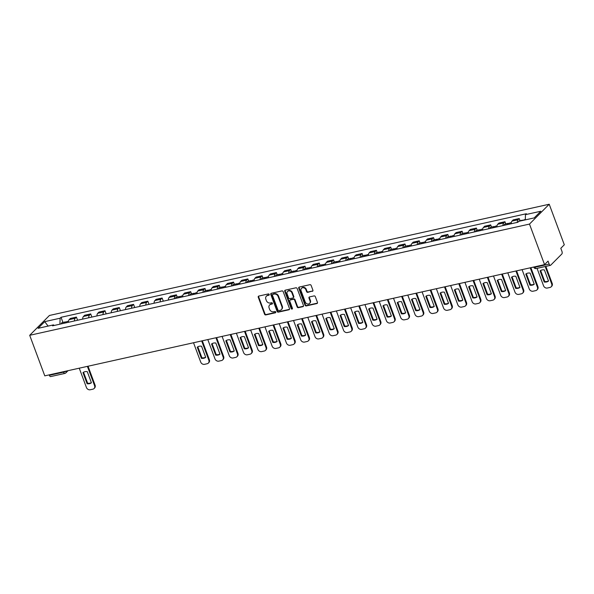 <?xml version="1.0" encoding="UTF-8"?>
<svg xmlns="http://www.w3.org/2000/svg" width="594" height="594" viewBox="0 0 594 594"><rect width="100%" height="100%" fill="white"/><g stroke="black" fill="none" stroke-linecap="round" stroke-linejoin="round"><path stroke-width="0.89" d="M269.216 294.453A0.728 0.616 -135.1 0 0 268.347 293.933L258.791 296.064A1.04 0.884 -135.1 0 0 258.249 297.208L264.56 314.181A1.04 0.884 -135.1 0 0 265.808 314.924L275.356 312.8A0.728 0.616 -135.1 0 0 274.866 311.479L273.634 311.753A3.326 2.821 -135.1 0 1 269.631 309.377L269.104 307.959A3.326 2.821 -135.1 0 1 269.624 304.974A3.326 2.821 -135.1 0 1 270.864 304.299L272.097 304.024A0.728 0.616 -135.1 0 0 271.607 302.71L270.367 302.985A3.326 2.821 -135.1 0 1 266.372 300.601L265.845 299.19A3.326 2.821 -135.1 0 1 266.364 296.206A3.326 2.821 -135.1 0 1 267.597 295.53L268.837 295.255A0.728 0.616 -135.1 0 0 269.216 294.453M312.362 291.335A1.04 0.884 -135.1 0 0 312.912 290.199L311.137 285.432A1.04 0.884 -135.1 0 0 309.89 284.689L299.287 287.051A1.04 0.884 -135.1 0 0 298.737 288.194L305.049 305.168A1.04 0.884 -135.1 0 0 306.296 305.91L316.906 303.549A1.04 0.884 -135.1 0 0 317.456 302.405L315.317 296.658A1.04 0.884 -135.1 0 0 314.063 295.909L309.526 296.918A1.04 0.884 -135.1 0 0 308.977 298.062L310.038 300.92A2.784 2.361 -135.1 0 1 309.608 303.415A2.784 2.361 -135.1 0 1 305.227 301.99L301.076 290.815A2.784 2.361 -135.1 0 1 301.507 288.313A2.784 2.361 -135.1 0 1 305.88 289.746L306.578 291.602A1.04 0.884 -135.1 0 0 307.826 292.352L312.756 290.941A1.04 0.884 -135.1 0 0 312.912 290.889M529.484 224.079L544.564 264.627L44.78 375.853L29.7 335.306L529.484 224.079L549.22 204.239L49.436 315.466L29.7 335.306M283.19 291.654A1.04 0.884 -135.1 0 0 281.935 290.912L271.332 293.273A1.04 0.884 -135.1 0 0 270.782 294.416L277.094 311.39A1.04 0.884 -135.1 0 0 278.348 312.132L288.951 309.771A1.04 0.884 -135.1 0 0 289.501 308.628L283.19 291.654M285.306 290.162L295.916 287.8A1.04 0.884 -135.1 0 1 297.163 288.543L303.475 305.516A1.04 0.884 -135.1 0 1 302.925 306.66L298.388 307.67A1.04 0.884 -135.1 0 1 297.141 306.927L294.579 300.044A1.04 0.884 -135.1 0 0 293.332 299.302L290.317 299.97A1.04 0.884 -135.1 0 0 289.768 301.113L292.434 308.279A0.728 0.616 -135.1 0 1 291.179 308.561L284.764 291.305A1.04 0.884 -135.1 0 1 285.306 290.162M544.564 264.627L548.054 261.115L549.16 264.092A2.116 0.988 77.5 0 0 550.415 265.362A2.116 0.988 77.5 0 0 550.668 265.221L561.842 253.987A2.116 0.988 77.5 0 0 561.917 251.269L560.803 248.292L564.3 244.78L549.22 204.239M68.035 370.678L65.867 372.861A2.116 1.797 -135.1 0 1 65.08 373.284A2.116 0.988 -102.5 0 1 64.82 373.433L50.631 376.589A2.116 0.988 -102.5 0 1 49.376 375.319L63.573 372.156A2.116 0.535 -20.4 0 0 65.993 371.131M49.213 374.866L49.376 375.319M74.413 320.953A4.871 2.265 -102.5 0 1 75.215 318.302L69.171 319.646A4.871 2.265 77.5 0 0 68.369 322.297M69.171 319.646L70.374 318.436L76.418 317.092L77.591 320.248M75.215 318.302L76.418 317.092M91.877 317.07L90.704 313.914L84.66 315.258L83.457 316.468A4.871 2.265 77.5 0 0 82.655 319.119M88.699 317.775A4.871 2.265 -102.5 0 1 89.501 315.124L90.704 313.914M106.163 313.892L104.99 310.729L98.946 312.08L97.743 313.29A4.871 2.265 77.5 0 0 96.941 315.941M102.985 314.597A4.871 2.265 -102.5 0 1 103.787 311.939L104.99 310.729M120.448 310.707L119.275 307.551L113.231 308.895L112.028 310.105A4.871 2.265 77.5 0 0 111.227 312.763M117.263 311.419A4.871 2.265 -102.5 0 1 118.072 308.761L119.275 307.551M134.734 307.529L133.561 304.373L127.517 305.717L126.314 306.927A4.871 2.265 77.5 0 0 125.505 309.585M131.549 308.241A4.871 2.265 -102.5 0 1 132.358 305.583L133.561 304.373M149.02 304.351L147.847 301.195L141.803 302.539L140.6 303.749A4.871 2.265 77.5 0 0 139.79 306.407M145.834 305.056A4.871 2.265 -102.5 0 1 146.644 302.405L147.847 301.195M163.305 301.173L162.132 298.017L156.088 299.361L154.878 300.571A4.871 2.265 77.5 0 0 154.076 303.222M160.12 301.878A4.871 2.265 -102.5 0 1 160.922 299.228L162.132 298.017M177.22 297.015L176.411 294.839L170.374 296.183L169.164 297.394A4.871 2.265 77.5 0 0 168.362 300.044M174.406 298.7A4.871 2.265 -102.5 0 1 175.208 296.05L176.411 294.839M191.506 293.83L190.696 291.654L184.652 293.005L183.449 294.216A4.871 2.265 77.5 0 0 182.648 296.866M188.692 295.522A4.871 2.265 -102.5 0 1 189.493 292.864L190.696 291.654M205.791 290.652L204.982 288.476L198.938 289.82L197.735 291.03A4.871 2.265 77.5 0 0 196.933 293.688M202.977 292.345A4.871 2.265 -102.5 0 1 203.779 289.686L204.982 288.476M220.077 287.474L219.268 285.298L213.224 286.642L212.021 287.852A4.871 2.265 77.5 0 0 211.219 290.511M217.263 289.167A4.871 2.265 -102.5 0 1 218.065 286.508L219.268 285.298M234.363 284.296L233.553 282.12L227.509 283.464L226.307 284.675A4.871 2.265 77.5 0 0 225.505 287.333M231.541 285.981A4.871 2.265 -102.5 0 1 232.351 283.331L233.553 282.12M248.648 281.118L247.839 278.942L241.795 280.286L240.592 281.497A4.871 2.265 77.5 0 0 239.783 284.147M245.827 282.803A4.871 2.265 -102.5 0 1 246.636 280.153L247.839 278.942M262.934 277.94L262.125 275.764L256.081 277.108L254.878 278.319A4.871 2.265 77.5 0 0 254.069 280.969M260.113 279.626A4.871 2.265 -102.5 0 1 260.922 276.975L262.125 275.764M277.22 274.755L276.41 272.579L270.367 273.931L269.156 275.141A4.871 2.265 77.5 0 0 268.354 277.792M274.398 276.448A4.871 2.265 -102.5 0 1 275.2 273.789L276.41 272.579M291.498 271.577L290.689 269.401L284.645 270.745L283.442 271.955A4.871 2.265 77.5 0 0 282.64 274.614M288.684 273.27A4.871 2.265 -102.5 0 1 289.486 270.612L290.689 269.401M305.784 268.399L304.974 266.223L298.931 267.567L297.728 268.778A4.871 2.265 77.5 0 0 296.926 271.436M302.97 270.092A4.871 2.265 -102.5 0 1 303.772 267.434L304.974 266.223M320.069 265.221L319.26 263.045L313.216 264.389L312.013 265.6A4.871 2.265 77.5 0 0 311.211 268.258M317.255 266.914A4.871 2.265 -102.5 0 1 318.057 264.256L319.26 263.045M334.355 262.043L333.546 259.868L327.502 261.212L326.299 262.422A4.871 2.265 77.5 0 0 325.497 265.08M331.541 263.729A4.871 2.265 -102.5 0 1 332.343 261.078L333.546 259.868M348.641 258.865L347.832 256.69L341.788 258.034L340.585 259.244A4.871 2.265 77.5 0 0 339.775 261.895M345.819 260.551A4.871 2.265 -102.5 0 1 346.629 257.9L347.832 256.69M362.927 255.68L362.117 253.512L356.073 254.856L354.87 256.066A4.871 2.265 77.5 0 0 354.061 258.717M360.105 257.373A4.871 2.265 -102.5 0 1 360.914 254.722L362.117 253.512M377.212 252.502L376.403 250.326L370.359 251.678L369.156 252.888A4.871 2.265 77.5 0 0 368.347 255.539M374.391 254.195A4.871 2.265 -102.5 0 1 375.2 251.537L376.403 250.326M391.498 249.324L390.689 247.149L384.645 248.492L383.434 249.703A4.871 2.265 77.5 0 0 382.633 252.361M388.676 251.017A4.871 2.265 -102.5 0 1 389.478 248.359L390.689 247.149M405.776 246.146L404.967 243.971L398.923 245.315L397.72 246.525A4.871 2.265 77.5 0 0 396.918 249.183M402.962 247.839A4.871 2.265 -102.5 0 1 403.764 245.181L404.967 243.971M420.062 242.968L419.253 240.793L413.209 242.137L412.006 243.347A4.871 2.265 77.5 0 0 411.204 246.005M417.248 244.654A4.871 2.265 -102.5 0 1 418.05 242.003L419.253 240.793M434.348 239.79L433.538 237.615L427.494 238.959L426.292 240.169A4.871 2.265 77.5 0 0 425.49 242.82M431.534 241.476A4.871 2.265 -102.5 0 1 432.335 238.825L433.538 237.615M448.633 236.612L447.824 234.437L441.78 235.781L440.577 236.991A4.871 2.265 77.5 0 0 439.775 239.642M445.819 238.298A4.871 2.265 -102.5 0 1 446.621 235.647L447.824 234.437M462.919 233.427L462.11 231.252L456.066 232.603L454.863 233.813A4.871 2.265 77.5 0 0 454.054 236.464M460.098 235.12A4.871 2.265 -102.5 0 1 460.907 232.462L462.11 231.252M477.205 230.249L476.395 228.074L470.351 229.418L469.149 230.628A4.871 2.265 77.5 0 0 468.339 233.286M474.383 231.942A4.871 2.265 -102.5 0 1 475.193 229.284L476.395 228.074M491.49 227.071L490.681 224.896L484.637 226.24L483.434 227.45A4.871 2.265 77.5 0 0 482.625 230.108M488.669 228.764A4.871 2.265 -102.5 0 1 489.471 226.106L490.681 224.896M505.769 223.893L504.967 221.718L498.923 223.062L497.713 224.272A4.871 2.265 77.5 0 0 496.911 226.93M502.955 225.579A4.871 2.265 -102.5 0 1 503.757 222.928L504.967 221.718M520.054 220.716L519.245 218.54L513.201 219.884L511.998 221.094A4.871 2.265 77.5 0 0 511.196 223.745M517.24 222.401A4.871 2.265 -102.5 0 1 518.042 219.75L519.245 218.54M54.217 325.453L53.467 324.888L38.083 328.311L44.713 321.644L60.098 318.221L59.935 324.176M525.311 219.884L525.452 214.657L526.381 213.729L61.026 317.293L60.098 318.221M525.452 214.657L540.837 211.234L534.206 217.901L518.822 221.324L517.894 222.26L52.539 325.824L53.467 324.888M62.942 322.445L61.026 317.293M44.713 321.644L48.099 326.084M268.837 295.255L269.231 294.862A0.728 0.616 -135.1 0 0 269.245 294.854L267.991 295.136A3.326 2.821 -135.1 0 0 266.758 295.805L266.364 296.206M269.624 304.974L270.018 304.574A3.326 2.821 -135.1 0 1 271.258 303.905L272.49 303.631A0.728 0.616 -135.1 0 0 272.505 303.623M258.642 296.109A1.04 0.884 -135.1 0 0 258.642 296.807L264.954 313.781A1.04 0.884 -135.1 0 0 266.201 314.523L275.75 312.399A0.728 0.616 -135.1 0 0 275.772 312.399L275.356 312.8M271.183 293.317A1.04 0.884 -135.1 0 0 271.176 294.015L277.495 310.989A1.04 0.884 -135.1 0 0 278.742 311.731L289.345 309.377A1.04 0.884 -135.1 0 0 289.501 309.326M272.809 294.372A0.728 0.616 -135.1 0 0 272.431 295.173L277.97 310.068A0.728 0.616 -135.1 0 0 278.846 310.588L280.145 310.298A3.326 2.821 -135.1 0 0 281.385 309.63A3.326 2.821 -135.1 0 0 281.905 306.645L278.111 296.458A3.326 2.821 -135.1 0 0 274.116 294.082L272.809 294.372L273.21 293.978A0.728 0.616 -135.1 0 0 272.936 294.119L272.542 294.52M281.385 309.63L281.779 309.236A3.326 2.821 -135.1 0 0 282.298 306.244L281.905 306.645M273.21 293.978L274.51 293.681A3.326 2.821 -135.1 0 1 278.512 296.064L282.298 306.244M289.931 300.178L290.325 299.784A1.04 0.884 -135.1 0 1 290.711 299.576L293.726 298.901A1.04 0.884 -135.1 0 1 294.973 299.651L297.535 306.534A1.04 0.884 -135.1 0 0 298.782 307.276L303.326 306.266A1.04 0.884 -135.1 0 0 303.475 306.214M285.157 290.214A1.04 0.884 -135.1 0 0 285.157 290.904L291.572 308.167A0.728 0.616 -135.1 0 0 292.463 308.68M291.921 292.901A2.784 2.361 -135.1 0 0 287.548 291.476A2.784 2.361 -135.1 0 0 287.117 293.971L288.58 297.906A1.04 0.884 -135.1 0 0 289.827 298.648L292.842 297.98A1.04 0.884 -135.1 0 0 293.391 296.837L291.921 292.901L292.315 292.5A2.784 2.361 -135.1 0 0 287.942 291.075L287.548 291.476M293.228 297.772L293.622 297.371A1.04 0.884 -135.1 0 0 293.785 296.443L293.391 296.837M292.315 292.5L293.785 296.443M301.507 288.313L301.901 287.919A2.784 2.361 -135.1 0 1 306.274 289.345L306.972 291.209A1.04 0.884 -135.1 0 0 308.219 291.951L312.756 290.941M309.608 303.415L310.001 303.014A2.784 2.361 -135.1 0 0 310.432 300.519L310.038 300.92M309.377 296.97A1.04 0.884 -135.1 0 0 309.37 297.668L310.432 300.519M299.131 287.102A1.04 0.884 -135.1 0 0 299.131 287.793L305.442 304.774A1.04 0.884 -135.1 0 0 306.697 305.516L317.3 303.155A1.04 0.884 -135.1 0 0 317.448 303.103M66.172 322.787A2.651 1.233 -102.5 0 1 66.899 321.562L68.473 321.213M82.974 372.609L87.11 383.739A6.623 5.621 -135.1 0 0 91.417 382.781L87.281 371.651A6.623 5.621 -135.1 0 0 82.974 372.609M79.247 368.183L86.427 387.488A3.178 2.695 -135.1 0 0 90.243 389.761L92.902 389.167A3.178 2.695 -135.1 0 0 94.082 388.528A3.178 2.695 -135.1 0 0 94.572 385.677L87.392 366.364M64.612 323.136A2.651 1.233 -102.5 0 1 65.34 321.911A2.651 1.233 -102.5 0 1 66.261 322.356M61.316 323.871A2.651 1.233 -102.5 0 1 62.043 322.646L65.34 321.911M83.539 372.238L87.622 383.219A6.623 5.621 -135.1 0 0 91.365 382.64M88.046 366.223L95.085 385.157A3.178 2.695 44.9 0 1 94.595 388.016L94.082 388.528M87.622 383.219L87.11 383.739M180.45 297.356A2.651 1.233 -102.5 0 1 181.177 296.131L182.752 295.782M197.253 347.178L201.388 358.308A6.623 5.621 -135.1 0 0 205.695 357.35L201.559 346.22A6.623 5.621 -135.1 0 0 197.253 347.178M193.525 342.745L200.705 362.058A3.178 2.695 -135.1 0 0 204.522 364.33L207.18 363.736A3.178 2.695 -135.1 0 0 208.36 363.097A3.178 2.695 -135.1 0 0 208.85 360.246L201.67 340.934M178.891 297.705A2.651 1.233 -102.5 0 1 179.618 296.48A2.651 1.233 -102.5 0 1 180.531 296.926M175.594 298.433A2.651 1.233 -102.5 0 1 176.321 297.215L179.618 296.48M197.817 346.799L201.901 357.788A6.623 5.621 -135.1 0 0 205.643 357.209M202.324 340.793L209.363 359.726A3.178 2.695 44.9 0 1 208.873 362.578L208.36 363.097M201.901 357.788L201.388 358.308M194.735 294.178A2.651 1.233 -102.5 0 1 195.463 292.953L197.037 292.604M211.538 344L215.674 355.123A6.623 5.621 -135.1 0 0 219.98 354.165L215.837 343.042A6.623 5.621 -135.1 0 0 211.538 344M207.803 339.568L214.991 358.88A3.178 2.695 -135.1 0 0 218.807 361.145L221.465 360.558A3.178 2.695 -135.1 0 0 222.646 359.919A3.178 2.695 -135.1 0 0 223.136 357.061L215.956 337.756M193.176 294.52A2.651 1.233 -102.5 0 1 193.904 293.302A2.651 1.233 -102.5 0 1 194.817 293.74M189.88 295.255A2.651 1.233 -102.5 0 1 190.607 294.03L193.904 293.302M212.103 343.622L216.186 354.611A6.623 5.621 -135.1 0 0 219.929 354.031M216.61 337.607L223.648 356.548A3.178 2.695 44.9 0 1 223.158 359.4L222.646 359.919M216.186 354.611L215.674 355.123M209.021 291.001A2.651 1.233 -102.5 0 1 209.749 289.775L211.323 289.427M225.824 340.822L229.96 351.945A6.623 5.621 -135.1 0 0 234.266 350.987L230.123 339.865A6.623 5.621 -135.1 0 0 225.824 340.822M222.089 336.39L229.269 355.695A3.178 2.695 -135.1 0 0 233.093 357.967L235.744 357.38A3.178 2.695 -135.1 0 0 236.924 356.734A3.178 2.695 -135.1 0 0 237.422 353.883L230.242 334.578M207.462 291.342A2.651 1.233 -102.5 0 1 208.19 290.117A2.651 1.233 -102.5 0 1 209.103 290.563M204.165 292.077A2.651 1.233 -102.5 0 1 204.893 290.852L208.19 290.117M226.388 340.444L230.472 351.433A6.623 5.621 -135.1 0 0 234.214 350.846M230.895 334.429L237.934 353.371A3.178 2.695 44.9 0 1 237.444 356.222L236.924 356.734M230.472 351.433L229.96 351.945M223.299 287.823A2.651 1.233 -102.5 0 1 224.027 286.598L225.609 286.241M240.11 337.637L244.245 348.767A6.623 5.621 -135.1 0 0 248.552 347.809L244.409 336.679A6.623 5.621 -135.1 0 0 240.11 337.637M236.375 333.212L243.555 352.517A3.178 2.695 -135.1 0 0 247.379 354.789L250.029 354.202A3.178 2.695 -135.1 0 0 251.21 353.556A3.178 2.695 -135.1 0 0 251.708 350.705L244.528 331.4M221.748 288.164A2.651 1.233 -102.5 0 1 222.475 286.939A2.651 1.233 -102.5 0 1 223.389 287.385M218.451 288.899A2.651 1.233 -102.5 0 1 219.179 287.674L222.475 286.939M240.674 337.266L244.758 348.255A6.623 5.621 -135.1 0 0 248.492 347.668M245.181 331.252L252.22 350.193A3.178 2.695 44.9 0 1 251.722 353.044L251.21 353.556M244.758 348.255L244.245 348.767M237.585 284.637A2.651 1.233 -102.5 0 1 238.313 283.412L239.887 283.063M254.388 334.459L258.531 345.589A6.623 5.621 -135.1 0 0 262.83 344.631L258.694 333.501A6.623 5.621 -135.1 0 0 254.388 334.459M250.661 330.034L257.841 349.339A3.178 2.695 -135.1 0 0 261.664 351.611L264.315 351.017A3.178 2.695 -135.1 0 0 265.496 350.378A3.178 2.695 -135.1 0 0 265.993 347.527L258.813 328.215M236.033 284.986A2.651 1.233 -102.5 0 1 236.761 283.761A2.651 1.233 -102.5 0 1 237.674 284.207M232.737 285.721A2.651 1.233 -102.5 0 1 233.464 284.496L236.761 283.761M254.96 334.088L259.043 345.077A6.623 5.621 -135.1 0 0 262.778 344.49M259.459 328.074L266.506 347.007A3.178 2.695 44.9 0 1 266.008 349.866L265.496 350.378M259.043 345.077L258.531 345.589M251.871 281.459A2.651 1.233 -102.5 0 1 252.599 280.234L254.173 279.885M268.674 331.281L272.817 342.411A6.623 5.621 -135.1 0 0 277.116 341.453L272.98 330.323A6.623 5.621 -135.1 0 0 268.674 331.281M264.946 326.856L272.126 346.161A3.178 2.695 -135.1 0 0 275.943 348.433L278.601 347.839A3.178 2.695 -135.1 0 0 279.781 347.2A3.178 2.695 -135.1 0 0 280.279 344.349L273.099 325.037M250.319 281.808A2.651 1.233 -102.5 0 1 251.047 280.583A2.651 1.233 -102.5 0 1 251.96 281.029M247.022 282.544A2.651 1.233 -102.5 0 1 247.75 281.318L251.047 280.583M269.238 330.91L273.329 341.892A6.623 5.621 -135.1 0 0 277.064 341.312M273.745 324.896L280.791 343.829A3.178 2.695 44.9 0 1 280.294 346.681L279.781 347.2M273.329 341.892L272.817 342.411M266.157 278.282A2.651 1.233 -102.5 0 1 266.884 277.056L268.458 276.707M282.959 328.103L287.102 339.233A6.623 5.621 -135.1 0 0 291.402 338.276L287.266 327.146A6.623 5.621 -135.1 0 0 282.959 328.103M279.232 323.671L286.412 342.983A3.178 2.695 -135.1 0 0 290.228 345.255L292.887 344.661A3.178 2.695 -135.1 0 0 294.067 344.023A3.178 2.695 -135.1 0 0 294.565 341.171L287.377 321.859M264.597 278.631A2.651 1.233 -102.5 0 1 265.325 277.405A2.651 1.233 -102.5 0 1 266.246 277.851M261.301 279.358A2.651 1.233 -102.5 0 1 262.028 278.141L265.325 277.405M283.524 327.725L287.615 338.714A6.623 5.621 -135.1 0 0 291.35 338.135M288.031 321.718L295.077 340.652A3.178 2.695 44.9 0 1 294.579 343.503L294.067 344.023M287.615 338.714L287.102 339.233M280.442 275.104A2.651 1.233 -102.5 0 1 281.17 273.879L282.744 273.53M297.245 324.925L301.381 336.056A6.623 5.621 -135.1 0 0 305.687 335.098L301.552 323.968A6.623 5.621 -135.1 0 0 297.245 324.925M293.518 320.493L300.698 339.805A3.178 2.695 -135.1 0 0 304.514 342.077L307.172 341.483A3.178 2.695 -135.1 0 0 308.353 340.845A3.178 2.695 -135.1 0 0 308.843 337.986L301.663 318.681M278.883 275.453A2.651 1.233 -102.5 0 1 279.611 274.228A2.651 1.233 -102.5 0 1 280.531 274.666M275.586 276.18A2.651 1.233 -102.5 0 1 276.314 274.955L279.611 274.228M297.809 324.547L301.901 335.536A6.623 5.621 -135.1 0 0 305.635 334.957M302.316 318.533L309.363 337.474A3.178 2.695 44.9 0 1 308.865 340.325L308.353 340.845M301.901 335.536L301.381 336.056M294.728 271.926A2.651 1.233 -102.5 0 1 295.456 270.701L297.03 270.352M311.531 321.748L315.666 332.87A6.623 5.621 -135.1 0 0 319.973 331.912L315.837 320.79A6.623 5.621 -135.1 0 0 311.531 321.748M307.803 317.315L314.983 336.627A3.178 2.695 -135.1 0 0 318.8 338.892L321.458 338.305A3.178 2.695 -135.1 0 0 322.639 337.659A3.178 2.695 -135.1 0 0 323.129 334.808L315.949 315.503M293.169 272.267A2.651 1.233 -102.5 0 1 293.896 271.042A2.651 1.233 -102.5 0 1 294.81 271.488M289.872 273.002A2.651 1.233 -102.5 0 1 290.6 271.777L293.896 271.042M312.095 321.369L316.179 332.358A6.623 5.621 -135.1 0 0 319.921 331.771M316.602 315.355L323.641 334.296A3.178 2.695 44.9 0 1 323.151 337.147L322.639 337.659M316.179 332.358L315.666 332.87M309.014 268.748A2.651 1.233 -102.5 0 1 309.741 267.523L311.315 267.166M325.816 318.57L329.952 329.692A6.623 5.621 -135.1 0 0 334.259 328.734L330.116 317.612A6.623 5.621 -135.1 0 0 325.816 318.57M322.082 314.137L329.269 333.442A3.178 2.695 -135.1 0 0 333.086 335.714L335.744 335.127A3.178 2.695 -135.1 0 0 336.924 334.481A3.178 2.695 -135.1 0 0 337.414 331.63L330.234 312.325M307.454 269.089A2.651 1.233 -102.5 0 1 308.182 267.864A2.651 1.233 -102.5 0 1 309.095 268.31M304.158 269.825A2.651 1.233 -102.5 0 1 304.885 268.599L308.182 267.864M326.381 318.191L330.464 329.18A6.623 5.621 -135.1 0 0 334.207 328.593M330.888 312.177L337.927 331.118A3.178 2.695 44.9 0 1 337.437 333.969L336.924 334.481M330.464 329.18L329.952 329.692M323.299 265.563A2.651 1.233 -102.5 0 1 324.027 264.337L325.601 263.988M340.102 315.384L344.238 326.514A6.623 5.621 -135.1 0 0 348.544 325.557L344.401 314.426A6.623 5.621 -135.1 0 0 340.102 315.384M336.367 310.959L343.547 330.264A3.178 2.695 -135.1 0 0 347.371 332.536L350.022 331.942A3.178 2.695 -135.1 0 0 351.203 331.303A3.178 2.695 -135.1 0 0 351.7 328.452L344.52 309.14M321.74 265.912A2.651 1.233 -102.5 0 1 322.468 264.686A2.651 1.233 -102.5 0 1 323.381 265.132M318.443 266.647A2.651 1.233 -102.5 0 1 319.171 265.421L322.468 264.686M340.666 315.013L344.75 326.002A6.623 5.621 -135.1 0 0 348.492 325.415M345.173 308.999L352.212 327.933A3.178 2.695 44.9 0 1 351.722 330.791L351.203 331.303M344.75 326.002L344.238 326.514M337.578 262.385A2.651 1.233 -102.5 0 1 338.305 261.16L339.887 260.811M354.388 312.206L358.524 323.336A6.623 5.621 -135.1 0 0 362.83 322.379L358.687 311.249A6.623 5.621 -135.1 0 0 354.388 312.206M350.653 307.781L357.833 327.086A3.178 2.695 -135.1 0 0 361.657 329.358L364.308 328.764A3.178 2.695 -135.1 0 0 365.488 328.126A3.178 2.695 -135.1 0 0 365.986 325.274L358.806 305.962M336.026 262.734A2.651 1.233 -102.5 0 1 336.753 261.509A2.651 1.233 -102.5 0 1 337.667 261.954M332.729 263.469A2.651 1.233 -102.5 0 1 333.457 262.244L336.753 261.509M354.952 311.835L359.036 322.817A6.623 5.621 -135.1 0 0 362.771 322.238M359.459 305.821L366.498 324.755A3.178 2.695 44.9 0 1 366.001 327.606L365.488 328.126M359.036 322.817L358.524 323.336M351.863 259.207A2.651 1.233 -102.5 0 1 352.591 257.982L354.165 257.633M368.666 309.029L372.809 320.159A6.623 5.621 -135.1 0 0 377.108 319.201L372.973 308.071A6.623 5.621 -135.1 0 0 368.666 309.029M364.939 304.596L372.119 323.908A3.178 2.695 -135.1 0 0 375.943 326.18L378.593 325.586A3.178 2.695 -135.1 0 0 379.774 324.948A3.178 2.695 -135.1 0 0 380.271 322.097L373.091 302.784M350.312 259.556A2.651 1.233 -102.5 0 1 351.039 258.331A2.651 1.233 -102.5 0 1 351.952 258.776M347.015 260.291A2.651 1.233 -102.5 0 1 347.742 259.066L351.039 258.331M369.238 308.65L373.322 319.639A6.623 5.621 -135.1 0 0 377.056 319.06M373.737 302.643L380.784 321.577A3.178 2.695 44.9 0 1 380.286 324.428L379.774 324.948M373.322 319.639L372.809 320.159M366.149 256.029A2.651 1.233 -102.5 0 1 366.877 254.804L368.451 254.455M382.952 305.851L387.095 316.981A6.623 5.621 -135.1 0 0 391.394 316.023L387.258 304.893A6.623 5.621 -135.1 0 0 382.952 305.851M379.224 301.418L386.404 320.73A3.178 2.695 -135.1 0 0 390.221 323.002L392.879 322.408A3.178 2.695 -135.1 0 0 394.06 321.77A3.178 2.695 -135.1 0 0 394.557 318.911L387.377 299.606M364.597 256.378A2.651 1.233 -102.5 0 1 365.325 255.153A2.651 1.233 -102.5 0 1 366.238 255.591M361.301 257.105A2.651 1.233 -102.5 0 1 362.028 255.88L365.325 255.153M383.516 305.472L387.607 316.461A6.623 5.621 -135.1 0 0 391.342 315.882M388.023 299.458L395.069 318.399A3.178 2.695 44.9 0 1 394.572 321.25L394.06 321.77M387.607 316.461L387.095 316.981M380.435 252.851A2.651 1.233 -102.5 0 1 381.162 251.626L382.736 251.277M397.238 302.673L401.373 313.795A6.623 5.621 -135.1 0 0 405.68 312.838L401.544 301.715A6.623 5.621 -135.1 0 0 397.238 302.673M393.51 298.24L400.69 317.552A3.178 2.695 -135.1 0 0 404.507 319.817L407.165 319.23A3.178 2.695 -135.1 0 0 408.345 318.584A3.178 2.695 -135.1 0 0 408.843 315.733L401.655 296.428M378.875 253.193A2.651 1.233 -102.5 0 1 379.603 251.975A2.651 1.233 -102.5 0 1 380.524 252.413M375.579 253.928A2.651 1.233 -102.5 0 1 376.306 252.702L379.603 251.975M397.802 302.294L401.893 313.283A6.623 5.621 -135.1 0 0 405.628 312.696M402.309 296.28L409.355 315.221A3.178 2.695 44.9 0 1 408.858 318.072L408.345 318.584M401.893 313.283L401.373 313.795M394.72 249.673A2.651 1.233 -102.5 0 1 395.448 248.448L397.022 248.092M411.523 299.495L415.659 310.617A6.623 5.621 -135.1 0 0 419.965 309.66L415.83 298.537A6.623 5.621 -135.1 0 0 411.523 299.495M407.796 295.062L414.976 314.367A3.178 2.695 -135.1 0 0 418.792 316.639L421.45 316.053A3.178 2.695 -135.1 0 0 422.631 315.407A3.178 2.695 -135.1 0 0 423.121 312.555L415.941 293.25M393.161 250.015A2.651 1.233 -102.5 0 1 393.889 248.789A2.651 1.233 -102.5 0 1 394.81 249.235M389.864 250.75A2.651 1.233 -102.5 0 1 390.592 249.525L393.889 248.789M412.088 299.116L416.171 310.105A6.623 5.621 -135.1 0 0 419.913 309.519M416.594 293.102L423.641 312.043A3.178 2.695 44.9 0 1 423.143 314.894L422.631 315.407M416.171 310.105L415.659 310.617M409.006 246.488A2.651 1.233 -102.5 0 1 409.734 245.27L411.308 244.914M425.809 296.309L429.945 307.44A6.623 5.621 -135.1 0 0 434.251 306.482L430.115 295.352A6.623 5.621 -135.1 0 0 425.809 296.309M422.082 291.884L429.262 311.189A3.178 2.695 -135.1 0 0 433.078 313.461L435.736 312.867A3.178 2.695 -135.1 0 0 436.917 312.229A3.178 2.695 -135.1 0 0 437.407 309.377L430.227 290.065M407.447 246.837A2.651 1.233 -102.5 0 1 408.175 245.612A2.651 1.233 -102.5 0 1 409.088 246.057M404.15 247.572A2.651 1.233 -102.5 0 1 404.878 246.347L408.175 245.612M426.373 295.938L430.457 306.927A6.623 5.621 -135.1 0 0 434.199 306.341M430.88 289.924L437.919 308.858A3.178 2.695 44.9 0 1 437.429 311.716L436.917 312.229M430.457 306.927L429.945 307.44M423.292 243.31A2.651 1.233 -102.5 0 1 424.019 242.085L425.594 241.736M440.095 293.132L444.23 304.262A6.623 5.621 -135.1 0 0 448.537 303.304L444.394 292.174A6.623 5.621 -135.1 0 0 440.095 293.132M436.36 288.706L443.547 308.011A3.178 2.695 -135.1 0 0 447.364 310.283L450.022 309.689A3.178 2.695 -135.1 0 0 451.202 309.051A3.178 2.695 -135.1 0 0 451.692 306.2L444.512 286.887M421.733 243.659A2.651 1.233 -102.5 0 1 422.46 242.434A2.651 1.233 -102.5 0 1 423.374 242.879M418.436 244.394A2.651 1.233 -102.5 0 1 419.164 243.169L422.46 242.434M440.659 292.76L444.743 303.742A6.623 5.621 -135.1 0 0 448.485 303.163M445.166 286.746L452.205 305.68A3.178 2.695 44.9 0 1 451.715 308.538L451.202 309.051M444.743 303.742L444.23 304.262M437.578 240.132A2.651 1.233 -102.5 0 1 438.305 238.907L439.879 238.558M454.38 289.954L458.516 301.084A6.623 5.621 -135.1 0 0 462.823 300.126L458.679 288.996A6.623 5.621 -135.1 0 0 454.38 289.954M450.646 285.521L457.826 304.833A3.178 2.695 -135.1 0 0 461.649 307.105L464.3 306.511A3.178 2.695 -135.1 0 0 465.481 305.873A3.178 2.695 -135.1 0 0 465.978 303.022L458.798 283.709M436.018 240.481A2.651 1.233 -102.5 0 1 436.746 239.256A2.651 1.233 -102.5 0 1 437.659 239.701M432.722 241.216A2.651 1.233 -102.5 0 1 433.449 239.991L436.746 239.256M454.945 289.575L459.028 300.564A6.623 5.621 -135.1 0 0 462.771 299.985M459.452 283.568L466.49 302.502A3.178 2.695 44.9 0 1 466 305.353L465.481 305.873M459.028 300.564L458.516 301.084M451.856 236.954A2.651 1.233 -102.5 0 1 452.583 235.729L454.165 235.38M468.659 286.776L472.802 297.906A6.623 5.621 -135.1 0 0 477.101 296.948L472.965 285.818A6.623 5.621 -135.1 0 0 468.659 286.776M464.931 282.343L472.111 301.655A3.178 2.695 -135.1 0 0 475.935 303.928L478.586 303.334A3.178 2.695 -135.1 0 0 479.766 302.695A3.178 2.695 -135.1 0 0 480.264 299.836L473.084 280.531M450.304 237.303A2.651 1.233 -102.5 0 1 451.032 236.078A2.651 1.233 -102.5 0 1 451.945 236.516M447.007 238.031A2.651 1.233 -102.5 0 1 447.735 236.813L451.032 236.078M469.23 286.397L473.314 297.386A6.623 5.621 -135.1 0 0 477.049 296.807M473.73 280.383L480.776 299.324A3.178 2.695 44.9 0 1 480.279 302.175L479.766 302.695M473.314 297.386L472.802 297.906M466.142 233.776A2.651 1.233 -102.5 0 1 466.869 232.551L468.443 232.202M482.944 283.598L487.087 294.721A6.623 5.621 -135.1 0 0 491.387 293.763L487.251 282.64A6.623 5.621 -135.1 0 0 482.944 283.598M479.217 279.165L486.397 298.478A3.178 2.695 -135.1 0 0 490.221 300.742L492.872 300.156A3.178 2.695 -135.1 0 0 494.052 299.517A3.178 2.695 -135.1 0 0 494.55 296.658L487.37 277.353M464.59 234.118A2.651 1.233 -102.5 0 1 465.317 232.9A2.651 1.233 -102.5 0 1 466.231 233.338M461.293 234.853A2.651 1.233 -102.5 0 1 462.021 233.628L465.317 232.9M483.516 283.219L487.6 294.208A6.623 5.621 -135.1 0 0 491.335 293.629M488.016 277.205L495.062 296.146A3.178 2.695 44.9 0 1 494.564 298.997L494.052 299.517M487.6 294.208L487.087 294.721M480.427 230.598A2.651 1.233 -102.5 0 1 481.155 229.373L482.729 229.024M497.23 280.42L501.373 291.543A6.623 5.621 -135.1 0 0 505.672 290.585L501.536 279.462A6.623 5.621 -135.1 0 0 497.23 280.42M493.503 275.987L500.683 295.292A3.178 2.695 -135.1 0 0 504.499 297.564L507.157 296.978A3.178 2.695 -135.1 0 0 508.338 296.332A3.178 2.695 -135.1 0 0 508.835 293.481L501.655 274.176M478.875 230.94A2.651 1.233 -102.5 0 1 479.603 229.715A2.651 1.233 -102.5 0 1 480.516 230.16M475.579 231.675A2.651 1.233 -102.5 0 1 476.306 230.45L479.603 229.715M497.794 280.041L501.885 291.03A6.623 5.621 -135.1 0 0 505.62 290.444M502.301 274.027L509.348 292.968A3.178 2.695 44.9 0 1 508.85 295.819L508.338 296.332M501.885 291.03L501.373 291.543M494.713 227.413A2.651 1.233 -102.5 0 1 495.441 226.195L497.015 225.839M511.516 277.235L515.651 288.365A6.623 5.621 -135.1 0 0 519.958 287.407L515.822 276.277A6.623 5.621 -135.1 0 0 511.516 277.235M507.788 272.809L514.968 292.114A3.178 2.695 -135.1 0 0 518.785 294.386L521.443 293.8A3.178 2.695 -135.1 0 0 522.623 293.154A3.178 2.695 -135.1 0 0 523.121 290.303L515.934 270.998M493.154 227.762A2.651 1.233 -102.5 0 1 493.881 226.537A2.651 1.233 -102.5 0 1 494.802 226.982M489.857 228.497A2.651 1.233 -102.5 0 1 490.585 227.272L493.881 226.537M512.08 276.863L516.171 287.852A6.623 5.621 -135.1 0 0 519.906 287.266M516.587 270.849L523.633 289.79A3.178 2.695 44.9 0 1 523.136 292.642L522.623 293.154M516.171 287.852L515.651 288.365M508.999 224.235A2.651 1.233 -102.5 0 1 509.726 223.01L511.3 222.661M525.801 274.057L529.937 285.187A6.623 5.621 -135.1 0 0 534.244 284.229L530.108 273.099A6.623 5.621 -135.1 0 0 525.801 274.057M522.074 269.631L529.254 288.936A3.178 2.695 -135.1 0 0 533.07 291.209L535.729 290.615A3.178 2.695 -135.1 0 0 536.909 289.976A3.178 2.695 -135.1 0 0 537.399 287.125L530.219 267.812M507.439 224.584A2.651 1.233 -102.5 0 1 508.167 223.359A2.651 1.233 -102.5 0 1 509.088 223.804M504.143 225.319A2.651 1.233 -102.5 0 1 504.87 224.094L508.167 223.359M526.366 273.686L530.449 284.667A6.623 5.621 -135.1 0 0 534.192 284.088M530.873 267.671L537.919 286.605A3.178 2.695 44.9 0 1 537.422 289.464L536.909 289.976M530.449 284.667L529.937 285.187M523.5 220.285A2.651 1.233 -102.5 0 1 524.012 219.832L525.319 219.542M540.087 270.879L544.223 282.009A6.623 5.621 -135.1 0 0 548.529 281.051L544.386 269.921A6.623 5.621 -135.1 0 0 540.087 270.879M537.058 268.339L543.54 285.759A3.178 2.695 -135.1 0 0 547.356 288.031L550.014 287.437A3.178 2.695 -135.1 0 0 551.195 286.798A3.178 2.695 -135.1 0 0 551.685 283.947L545.21 266.52M521.948 220.626A2.651 1.233 -102.5 0 1 522.453 220.181A2.651 1.233 -102.5 0 1 523.106 220.374M518.547 221.599A2.651 1.233 -102.5 0 1 519.156 220.916L522.453 220.181M540.651 270.508L544.735 281.489A6.623 5.621 -135.1 0 0 548.477 280.91M545.856 266.379L552.197 283.427A3.178 2.695 44.9 0 1 551.707 286.278L551.195 286.798M544.735 281.489L544.223 282.009M503.757 222.928L497.713 224.272M489.471 226.106L483.434 227.45M475.193 229.284L469.149 230.628M460.907 232.462L454.863 233.813M446.621 235.647L440.577 236.991M432.335 238.825L426.292 240.169M418.05 242.003L412.006 243.347M403.764 245.181L397.72 246.525M389.478 248.359L383.434 249.703M375.2 251.537L369.156 252.888M360.914 254.722L354.87 256.066M346.629 257.9L340.585 259.244M332.343 261.078L326.299 262.422M318.057 264.256L312.013 265.6M303.772 267.434L297.728 268.778M289.486 270.612L283.442 271.955M275.2 273.789L269.156 275.141M260.922 276.975L254.878 278.319M246.636 280.153L240.592 281.497M232.351 283.331L226.307 284.675M218.065 286.508L212.021 287.852M203.779 289.686L197.735 291.03M189.493 292.864L183.449 294.216M175.208 296.05L169.164 297.394M160.922 299.228L154.878 300.571M146.644 302.405L140.6 303.749M132.358 305.583L126.314 306.927M118.072 308.761L112.028 310.105M103.787 311.939L97.743 313.29M89.501 315.124L83.457 316.468M518.042 219.75L511.998 221.094M63.402 371.703L63.573 372.156A2.116 0.988 -102.5 0 0 64.82 373.433A2.116 2.116 0 0 0 65.867 372.861A2.116 1.797 -135.1 0 0 66.231 371.079M534.8 266.795L534.971 267.248L549.16 264.092M533.716 267.04L533.776 267.196A2.116 0.535 -20.4 0 0 534.971 267.248A2.116 0.988 -102.5 0 0 536.219 268.525L550.415 265.362M267.991 295.136L267.597 295.53M272.49 303.631L272.097 304.024M271.258 303.905L270.864 304.299M266.201 314.523L265.808 314.924M264.954 313.781L264.56 314.181M258.642 296.807L258.249 297.208M289.345 309.377L288.951 309.771M278.742 311.731L278.348 312.132M277.495 310.989L277.094 311.39M271.176 294.015L270.782 294.416M278.512 296.064L278.111 296.458M274.51 293.681L274.116 294.082M303.326 306.266L302.925 306.66M298.782 307.276L298.388 307.67M297.535 306.534L297.141 306.927M294.973 299.651L294.579 300.044M293.726 298.901L293.332 299.302M290.711 299.576L290.317 299.97M291.572 308.167L291.179 308.561M285.157 290.904L284.764 291.305M308.219 291.951L307.826 292.352M306.972 291.209L306.578 291.602M306.274 289.345L305.88 289.746M309.37 297.668L308.977 298.062M317.3 303.155L316.906 303.549M306.697 305.516L306.296 305.91M305.442 304.774L305.049 305.168M299.131 287.793L298.737 288.194M95.085 385.157L94.572 385.677M209.363 359.726L208.85 360.246M223.648 356.548L223.136 357.061M237.934 353.371L237.422 353.883M252.22 350.193L251.708 350.705M266.506 347.007L265.993 347.527M280.791 343.829L280.279 344.349M295.077 340.652L294.565 341.171M309.363 337.474L308.843 337.986M323.641 334.296L323.129 334.808M337.927 331.118L337.414 331.63M352.212 327.933L351.7 328.452M366.498 324.755L365.986 325.274M380.784 321.577L380.271 322.097M395.069 318.399L394.557 318.911M409.355 315.221L408.843 315.733M423.641 312.043L423.121 312.555M437.919 308.858L437.407 309.377M452.205 305.68L451.692 306.2M466.49 302.502L465.978 303.022M480.776 299.324L480.264 299.836M495.062 296.146L494.55 296.658M509.348 292.968L508.835 293.481M523.633 289.79L523.121 290.303M537.919 286.605L537.399 287.125M552.197 283.427L551.685 283.947M533.776 267.196A2.116 2.116 0 0 0 536.219 268.525"/></g></svg>

